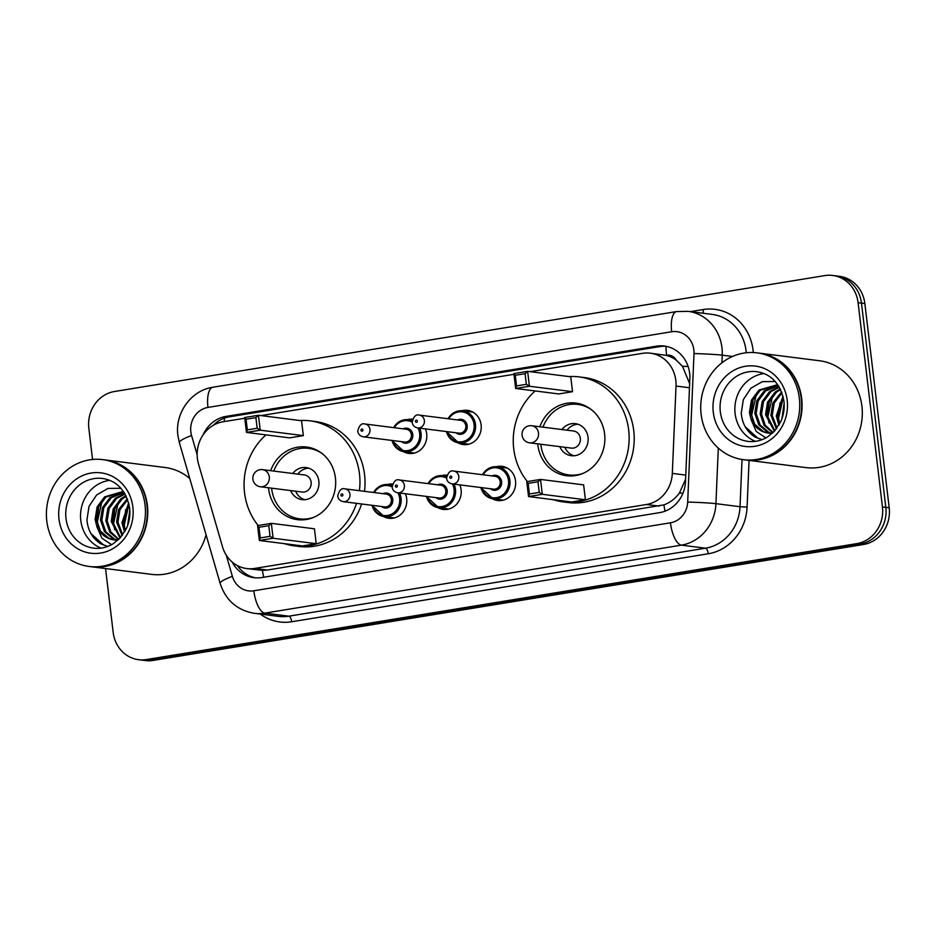 <?xml version="1.0" encoding="UTF-8"?>
<svg xmlns="http://www.w3.org/2000/svg" width="936" height="936" viewBox="0 0 936 936"><rect width="100%" height="100%" fill="white"/><g stroke="black" fill="none" stroke-linecap="round" stroke-linejoin="round"><path stroke-width="1.4" d="M496.302 466.725A17.234 15.83 97.2 0 1 501.977 466.327A17.234 15.83 97.2 0 1 515.537 480.858A17.234 15.83 97.2 0 1 497.659 500.526A17.234 15.83 97.2 0 1 492.254 498.724M459.833 484.883A17.234 15.83 97.2 0 1 461.109 489.739A17.234 15.83 97.2 0 1 443.231 509.406A17.234 15.83 97.2 0 1 437.826 507.604M405.405 493.763A17.234 15.83 97.2 0 1 406.68 498.631A17.234 15.83 97.2 0 1 388.803 518.287A17.234 15.83 97.2 0 1 383.397 516.485M425.412 428.91A17.234 15.83 97.2 0 1 426.687 433.766A17.234 15.83 97.2 0 1 408.81 453.433A17.234 15.83 97.2 0 1 403.416 451.632M461.893 410.752A17.234 15.83 97.2 0 1 467.567 410.354A17.234 15.83 97.2 0 1 481.116 424.885A17.234 15.83 97.2 0 1 463.238 444.553A17.234 15.83 97.2 0 1 457.844 442.751M689.657 383.643L682.473 366.304L676.389 360.266A10.776 9.886 -82.8 0 0 666.572 355.247A32.315 12.332 -99.3 0 1 666.011 346.32M244.776 418.24L223.06 421.785A32.315 29.671 -82.8 0 0 198.502 463.964L222.511 546.799A32.315 29.671 -82.8 0 0 246.811 568.573A32.315 29.671 -82.8 0 0 254.674 568.433L646.437 504.504A32.315 29.671 -82.8 0 0 672.317 473.394L676.026 386.041A32.315 29.671 -82.8 0 0 675.815 380.425A32.315 29.671 -82.8 0 0 650.391 353.188A32.315 29.671 -82.8 0 0 642.541 353.328L530.15 371.662M666.572 355.247L666.046 355.329A32.315 29.671 97.2 0 1 676.389 360.266M246.811 568.573L262.454 570.398L267.38 570.036L663.94 504.878C670.082 502.609 675.242 498.666 679.419 493.038L685.585 479.267M666.046 355.329L650.391 353.188M513.969 374.306L260.969 415.596M441.874 475.605A17.234 15.83 97.2 0 1 446.975 475.149M387.445 484.497A17.234 15.83 97.2 0 1 392.547 484.029M407.464 419.632A17.234 15.83 97.2 0 1 412.554 419.176M232.14 561.998A32.315 29.671 -82.8 0 0 254.007 577.688A32.315 29.671 -82.8 0 0 261.869 577.535L659.611 512.635A32.315 29.671 -82.8 0 0 685.491 481.537L689.855 378.893A32.315 29.671 -82.8 0 0 689.645 373.277A32.315 29.671 -82.8 0 0 664.221 346.027A32.315 29.671 -82.8 0 0 656.358 346.18L226.056 416.391A32.315 29.671 -82.8 0 0 203.124 434.819M213.232 425.33A32.315 29.671 97.2 0 1 229.437 416.824L659.74 346.601A32.315 29.671 97.2 0 1 665.905 346.297M92.547 459.471L88.826 428.232A32.315 29.671 97.2 0 1 114.496 391.505L824.803 275.594A32.315 29.671 97.2 0 1 832.666 275.453A32.315 29.671 97.2 0 1 858.09 302.691L882.437 506.914A32.315 29.671 97.2 0 1 856.768 543.64L146.449 659.552A32.315 29.671 97.2 0 1 138.598 659.693A32.315 29.671 97.2 0 1 113.174 632.443L105.557 568.538M832.666 275.453L839.428 276.307A32.315 29.671 97.2 0 1 864.852 303.556L889.2 507.768L885.819 507.347A32.315 29.671 97.2 0 1 860.149 544.062L149.83 659.974A32.315 29.671 97.2 0 1 141.968 660.126A32.315 29.671 97.2 0 0 149.83 659.974L860.149 544.062A32.315 29.671 97.2 0 0 885.819 507.347L861.471 303.124L885.819 507.347L882.437 506.914M836.047 275.874A32.315 29.671 97.2 0 1 861.471 303.124A32.315 29.671 97.2 0 0 836.047 275.874M255.703 577.851A32.315 29.671 97.2 0 1 237.416 565.601M889.2 507.768A32.315 29.671 97.2 0 1 863.53 544.495L153.211 660.407A32.315 29.671 97.2 0 1 145.349 660.547L138.598 659.693M759.108 353.118A53.855 49.456 97.2 0 1 759.318 353.141A53.855 49.456 97.2 0 1 801.684 398.549A53.855 49.456 97.2 0 1 745.805 459.985A53.855 49.456 97.2 0 1 745.594 459.962M759.318 353.141L819.55 360.758A53.855 49.456 97.2 0 1 861.916 406.165A53.855 49.456 97.2 0 1 806.025 467.614L745.805 459.985M757.002 352.849L758.897 353.083A53.855 49.456 97.2 0 1 801.263 398.49A53.855 49.456 97.2 0 1 745.384 459.939L743.476 459.693A53.855 49.456 97.2 0 1 701.111 414.285A53.855 49.456 97.2 0 1 757.002 352.849A53.855 49.456 97.2 0 1 799.356 398.256A53.855 49.456 97.2 0 1 743.476 459.693M755.41 441.347A35.112 32.257 97.2 0 1 735.111 413.642A35.112 32.257 97.2 0 1 763.987 373.581M778.471 385.761L765.66 390.932L758.137 401.006L756.148 413.455L760.102 424.932L768.842 432.35L771.334 433.263M778.331 385.538L764.314 390.757L756.791 400.83L754.802 413.279L758.768 424.768L767.497 432.186L770.644 433.263M779.384 387.247L771.03 391.611L763.507 401.684L761.518 414.133L765.121 425.073L773.148 432.526M779.115 386.802L769.684 391.435L762.161 401.509L760.172 413.958L764.115 425.424L772.82 432.841M780.601 389.551L776.4 392.289L768.865 402.363L766.876 414.812L774.844 430.759M780.273 388.896L775.055 392.114L767.532 402.188L765.543 414.636L774.365 431.274M781.969 392.804L774.236 403.042L772.247 415.49L777.009 428.08M781.618 391.891L772.89 402.866L770.901 415.315L776.424 428.852M783.327 397.472L777.617 416.169L779.583 424.008M782.999 396.115L776.272 416.005L778.892 425.213M784.134 403.112L781.911 418.825M776.95 385.117L760.289 390.253L752.766 400.327L750.777 412.776L754.744 424.254L763.472 431.671L768.573 433.134M778.214 385.363L776.283 385.024L758.956 390.078L751.421 400.152L749.432 412.6L751.28 420.159L756.241 431.449L765.905 437.896M784.216 406.423L782.905 415.666M775.219 381.514L762.313 381.654L750.883 388.241L743.348 399.602L741.253 413.174C742.189 423.774 746.811 431.742 755.118 437.089L762.068 439.663M772.434 433.204A24.348 22.359 97.2 0 1 768.316 433.099A24.348 22.359 97.2 0 1 751.28 420.159M780.004 402.819L777.956 418.696M769.263 401.462L767.227 417.339M753.164 399.426L751.128 415.303M783.233 397.601L778.577 418.252L779.618 423.95M772.492 396.244L767.848 416.894L768.982 422.943M756.393 394.196L751.737 414.847L752.883 420.907M745.22 426.769L757.832 438.177L762.15 439.627M527.366 481.56A63.005 57.868 97.2 0 1 513.724 448.789A63.005 57.868 97.2 0 1 535.181 390.955M569.029 376.588A63.005 57.868 97.2 0 1 579.115 376.904A63.005 57.868 97.2 0 1 628.676 430.022A63.005 57.868 97.2 0 1 563.296 501.907A63.005 57.868 97.2 0 1 553.457 499.707M579.115 376.904L584.181 377.536A63.005 57.868 97.2 0 1 633.742 430.665A63.005 57.868 97.2 0 1 568.363 502.55L563.296 501.907M539.85 426.757A36.621 33.626 97.2 0 1 575.804 403.077A36.621 33.626 97.2 0 1 604.609 433.953A36.621 33.626 97.2 0 1 566.608 475.734A36.621 33.626 97.2 0 1 537.802 444.857A36.621 33.626 97.2 0 1 537.697 443.851M572.528 391.693L570.749 376.798L527.635 371.346L529.413 386.24L572.528 391.693L558.769 393.939L515.666 388.487L513.887 373.593L527.635 371.346L525.084 373.686L515.256 375.289L516.532 385.925L526.348 384.322L525.084 373.686M585.409 499.765L583.631 484.871L540.528 479.419L542.307 494.313L585.409 499.765L571.65 502.012L528.548 496.548L526.769 481.666L540.528 479.419L537.966 481.759L528.15 483.362L529.413 493.997L539.241 492.394L537.966 481.759M526.348 384.322L529.413 386.24L515.666 388.487L516.532 385.925M539.241 492.394L542.307 494.313L528.548 496.548L529.413 493.997M528.15 483.362L526.769 481.666M515.256 375.289L513.887 373.593M583.514 473.16A35.545 32.643 97.2 0 1 568.854 474.938A35.545 32.643 97.2 0 1 540.891 444.963A35.545 32.643 97.2 0 1 540.809 444.249M542.974 427.155A35.545 32.643 97.2 0 1 577.781 404.41A35.545 32.643 97.2 0 1 591.529 409.792M559.786 446.647A16.158 14.836 -82.8 0 0 571.288 455.703A16.158 14.836 -82.8 0 0 588.054 437.264A16.158 14.836 -82.8 0 0 575.347 423.645A16.158 14.836 -82.8 0 0 561.939 429.554M529.542 442.822L571.393 448.11A8.611 7.909 -82.8 0 0 580.332 438.282A8.611 7.909 -82.8 0 0 573.546 431.016L531.707 425.728A8.611 8.611 0 0 0 522.019 434.421A8.611 8.611 0 0 0 529.542 442.822A8.611 7.909 -82.8 0 0 531.648 442.786A8.611 7.909 -82.8 0 0 538.492 432.994A8.611 7.909 -82.8 0 0 531.707 425.728M577.851 424.207A16.158 14.836 -82.8 0 0 567.017 430.186M564.853 447.291A16.158 14.836 -82.8 0 0 573.85 455.785M104.797 459.892A53.855 49.456 97.2 0 1 105.007 459.915A53.855 49.456 97.2 0 1 147.373 505.323A53.855 49.456 97.2 0 1 91.482 566.76A53.855 49.456 97.2 0 1 91.272 566.736M105.007 459.915L165.227 467.532A53.855 49.456 97.2 0 1 189.762 478.553M102.679 459.623L104.586 459.857A53.855 49.456 97.2 0 1 146.952 505.264A53.855 49.456 97.2 0 1 91.061 566.713L89.166 566.467A53.855 49.456 97.2 0 1 46.8 521.059A53.855 49.456 97.2 0 1 102.679 459.623A53.855 49.456 97.2 0 1 145.045 505.03A53.855 49.456 97.2 0 1 89.166 566.467M101.088 548.122A35.112 32.257 97.2 0 1 80.788 520.416A35.112 32.257 97.2 0 1 109.664 480.355M124.16 492.535L111.349 497.706L103.814 507.78L101.825 520.229L105.791 531.707L114.52 539.124L117.023 540.025M124.008 492.313L110.003 497.531L102.48 507.604L100.491 520.053L104.446 531.531L113.186 538.949L116.321 540.037M125.061 494.021L116.707 498.385L109.184 508.459L107.195 520.907L110.799 531.835L118.837 539.3M124.804 493.565L115.374 498.209L107.839 508.283L105.85 520.732L109.804 532.198L118.509 539.616M126.278 496.326L122.078 499.063L114.555 509.137L112.566 521.586L120.522 537.533M125.962 495.67L120.744 498.888L113.209 508.962L111.22 521.41L120.054 538.048M127.647 499.578L119.925 509.816L117.936 522.265L122.686 534.854M127.308 498.666L118.579 509.64L116.591 522.089L122.113 535.626M129.016 504.247L123.295 522.943L125.272 530.782M128.688 502.889L121.961 522.768L124.582 531.987M129.823 509.886L127.6 525.587M122.628 491.891L105.979 497.028L98.456 507.09L96.466 519.55L100.421 531.028L109.149 538.446L114.262 539.908M123.891 492.125L121.961 491.798L104.633 496.852L97.11 506.926L95.121 519.375L96.97 526.921L101.919 538.223L111.595 544.67M129.893 513.185L128.595 522.44M120.896 488.276L108.003 488.428L96.572 495.015L89.025 506.364L86.943 519.948C87.879 530.548 92.5 538.516 100.807 543.851L107.757 546.437M118.123 539.978A24.348 22.359 97.2 0 1 113.993 539.873A24.348 22.359 97.2 0 1 96.97 526.921M206.06 534.784A53.855 49.456 97.2 0 1 151.714 574.388L91.482 566.76M125.681 509.594L123.646 525.47M114.952 508.236L112.905 524.113M98.853 506.2L96.806 522.077M128.911 504.375L124.266 525.026L125.295 530.712M118.182 503.006L113.525 523.657L114.672 529.717M102.071 500.971L97.426 521.621L98.561 527.682M90.909 533.543L103.51 544.951L107.827 546.402M258.172 525.494A63.005 57.868 97.2 0 1 244.53 492.71A63.005 57.868 97.2 0 1 265.988 434.877M299.836 420.51A63.005 57.868 97.2 0 1 309.921 420.826A63.005 57.868 97.2 0 1 359.482 473.955A63.005 57.868 97.2 0 1 359.401 490.686M309.921 420.826L314.987 421.469A63.005 57.868 97.2 0 1 364.549 474.599A63.005 57.868 97.2 0 1 364.478 491.33M270.656 470.679A36.621 33.626 97.2 0 1 306.61 447.01A36.621 33.626 97.2 0 1 335.416 477.886A36.621 33.626 97.2 0 1 297.414 519.655A36.621 33.626 97.2 0 1 268.609 488.779A36.621 33.626 97.2 0 1 268.503 487.773M303.334 435.626L301.556 420.732L258.441 415.28L260.22 430.174L303.334 435.626L289.575 437.872L246.472 432.409L244.694 417.526L258.441 415.28L255.891 417.62L246.063 419.223L247.338 429.858L257.154 428.255L255.891 417.62M356.546 503.346A63.005 57.868 97.2 0 1 294.103 545.84A63.005 57.868 97.2 0 1 284.263 543.629M316.216 543.687L314.438 528.793L271.335 523.341L273.113 538.235L316.216 543.687L302.457 545.934L259.354 540.481L257.575 525.587L271.335 523.341L268.772 525.681L258.956 527.284L260.22 537.931L270.048 536.316L268.772 525.681M361.612 503.989A63.005 57.868 97.2 0 1 299.169 546.484L294.103 545.84M257.154 428.255L260.22 430.174L246.472 432.409L247.338 429.858M270.048 536.316L273.113 538.235L259.354 540.481L260.22 537.931M258.956 527.284L257.575 525.587M246.063 419.223L244.694 417.526M314.32 517.082A35.545 32.643 97.2 0 1 299.66 518.86A35.545 32.643 97.2 0 1 271.697 488.896A35.545 32.643 97.2 0 1 271.627 488.171M273.78 471.077A35.545 32.643 97.2 0 1 308.587 448.344A35.545 32.643 97.2 0 1 322.347 453.714M290.593 490.569A16.158 14.836 -82.8 0 0 302.094 499.625A16.158 14.836 -82.8 0 0 318.86 481.198A16.158 14.836 -82.8 0 0 306.154 467.579A16.158 14.836 -82.8 0 0 292.746 473.476M260.348 486.743L302.199 492.043A8.611 7.909 -82.8 0 0 311.138 482.215A8.611 7.909 -82.8 0 0 304.352 474.95L262.513 469.65A8.611 8.611 0 0 0 252.825 478.354A8.611 8.611 0 0 0 260.348 486.743A8.611 7.909 -82.8 0 0 262.454 486.708A8.611 7.909 -82.8 0 0 269.299 476.915A8.611 7.909 -82.8 0 0 262.513 469.65M308.658 468.129A16.158 14.836 -82.8 0 0 297.823 474.119M295.659 491.213A16.158 14.836 -82.8 0 0 304.656 499.707M689.481 387.75L676.026 386.041M665.063 511.173A32.315 12.332 -99.3 0 1 663.94 504.878M679.419 493.038A32.315 1.158 2.4 0 1 682.976 493.178M263.706 577.243A32.315 12.332 -99.3 0 1 262.454 570.398M682.473 366.304A32.315 1.158 2.4 0 1 688.124 366.502M238.528 567.122A32.315 5.441 -16.2 0 1 239.511 566.596M224.418 421.563A32.315 12.332 -99.3 0 1 224.336 418.158M685.76 475.102L672.317 473.394M659.143 506.107L646.437 504.504M267.38 570.036L254.674 568.433M659.74 346.601L656.358 346.18M226.243 555.142L232.385 576.354A21.54 19.785 -82.8 0 0 253.831 590.78L670.433 522.803A21.54 19.785 -82.8 0 0 687.691 502.059L693.997 353.562A21.54 19.785 -82.8 0 0 693.857 349.818A21.54 19.785 -82.8 0 0 671.674 331.753L207.956 407.417A21.54 19.785 -82.8 0 0 190.839 431.905A21.54 19.785 -82.8 0 0 191.576 435.544L197.145 454.767M671.674 331.753A21.54 8.225 80.7 0 1 676.658 311.559L688.065 311.349A43.079 39.569 97.2 0 1 721.96 347.677A43.079 39.569 97.2 0 1 722.241 355.165L732.525 356.464M676.658 311.559L212.94 387.235C191.038 390.3 174.716 413.326 177.91 435.521L179.349 442.611A21.54 3.627 -16.2 0 1 191.576 435.544M690.323 311.641L703.158 309.547A5.382 2.059 -99.3 0 1 702.983 313.244M703.158 309.547A48.461 44.507 97.2 0 1 753.07 350.193A48.461 44.507 97.2 0 1 753.304 352.533M746.249 352.767A43.079 39.569 -82.8 0 0 746.05 350.731A43.079 39.569 -82.8 0 0 712.156 314.402L688.065 311.349M749.069 460.407L747.08 507.113A48.461 44.507 97.2 0 1 708.26 553.773L291.658 621.761A48.461 44.507 97.2 0 1 260.313 614.074M856.768 543.64L863.53 544.495M858.09 302.691L864.852 303.556M146.449 659.552L153.211 660.407M718.298 448.098L715.935 503.662L740.025 506.715L742.026 459.494M687.691 502.059A21.54 0.772 2.4 0 1 715.935 503.662A43.079 39.569 97.2 0 1 681.42 545.138L705.51 548.192A43.079 39.569 -82.8 0 0 740.025 506.715L747.08 507.113M693.997 353.562A21.54 0.772 2.4 0 1 722.241 355.165L721.925 362.805M670.433 522.803A21.54 8.225 80.7 0 0 681.42 545.138L264.829 613.127L288.92 616.169L705.51 548.192A5.382 2.059 -99.3 0 1 708.26 553.773M253.831 590.78A21.54 8.225 80.7 0 0 264.829 613.127A43.079 39.569 97.2 0 1 254.346 613.314L278.437 616.368A43.079 39.569 -82.8 0 0 288.92 616.169A5.382 2.059 -99.3 0 1 291.658 621.761M179.349 442.611L220.159 583.42A21.54 3.627 -16.2 0 1 232.385 576.354M212.94 387.235A21.54 8.225 80.7 0 0 207.956 407.417M229.437 416.824L226.056 416.391M720.322 411.77A35.112 32.257 97.2 0 1 756.756 371.697C771.241 373.897 780.308 383.713 783.947 401.146C784.754 408.295 783.689 415.139 780.741 421.68L774.47 431.168L767.637 436.878C761.389 440.716 754.825 442.213 747.946 441.382A35.112 32.257 97.2 0 1 720.322 411.77M713.29 412.296A40.505 37.194 97.2 0 1 745.465 366.269A40.505 37.194 97.2 0 1 787.188 400.245A40.505 37.194 97.2 0 1 755.013 446.273A40.505 37.194 97.2 0 1 713.29 412.296M66 518.544A35.112 32.257 97.2 0 1 102.445 478.471C116.93 480.659 125.997 490.476 129.636 507.92C130.443 515.069 129.379 521.914 126.43 528.454L120.159 537.943L113.314 543.652C107.067 547.478 100.503 548.987 93.623 548.145A35.112 32.257 97.2 0 1 66 518.544M58.98 519.07A40.505 37.194 97.2 0 1 91.155 473.043A40.505 37.194 97.2 0 1 132.865 507.019A40.505 37.194 97.2 0 1 100.69 553.047A40.505 37.194 97.2 0 1 58.98 519.07M448.075 418.743A16.158 14.836 97.2 0 1 462.782 410.834A16.158 14.836 97.2 0 1 475.488 424.464A16.158 14.836 97.2 0 1 458.722 442.892A16.158 14.836 97.2 0 1 446.449 431.566M447.104 431.648A15.081 13.853 -82.8 0 0 463.32 441.441A15.081 13.853 -82.8 0 0 474.084 424.57A15.081 13.853 -82.8 0 0 463.437 412.062A15.081 13.853 -82.8 0 0 448.73 418.825M457.599 419.948A7.535 6.926 97.2 0 1 467.204 425.693A7.535 6.926 97.2 0 1 463.718 433.298A7.535 6.926 97.2 0 1 455.984 432.771M417.678 427.927L459.096 433.169A6.458 5.932 -82.8 0 0 465.8 425.798A6.458 5.932 -82.8 0 0 460.711 420.346L419.293 415.104A6.458 5.932 97.2 0 1 424.382 420.556A6.458 5.932 97.2 0 1 417.678 427.927C414.484 427.237 412.647 425.365 412.156 422.311C413.595 416.485 415.982 414.075 419.293 415.104M415.397 421.411A1.076 0.994 -82.8 0 0 416.497 422.311A1.076 0.994 -82.8 0 0 417.362 421.095A1.076 0.994 -82.8 0 0 416.251 420.182A1.076 0.994 -82.8 0 0 415.397 421.411M419.585 428.173A16.158 14.836 97.2 0 1 421.06 433.345A16.158 14.836 97.2 0 1 404.293 451.772A16.158 14.836 97.2 0 1 392.02 440.446M392.675 440.528A15.081 13.853 -82.8 0 0 408.892 450.321A15.081 13.853 -82.8 0 0 419.656 433.45A15.081 13.853 -82.8 0 0 417.947 427.963M403.17 428.828A7.535 6.926 97.2 0 1 412.776 434.573A7.535 6.926 97.2 0 1 409.289 442.178A7.535 6.926 97.2 0 1 401.556 441.652M363.25 436.808L404.668 442.049A6.458 5.932 -82.8 0 0 411.372 434.678A6.458 5.932 -82.8 0 0 406.282 429.226L364.876 423.985A6.458 5.932 97.2 0 1 369.954 429.437A6.458 5.932 97.2 0 1 363.25 436.808C360.056 436.117 358.219 434.245 357.727 431.192C359.167 425.365 361.553 422.967 364.876 423.985M360.968 430.291A1.076 0.994 -82.8 0 0 362.068 431.192A1.076 0.994 -82.8 0 0 362.934 429.975A1.076 0.994 -82.8 0 0 361.822 429.062A1.076 0.994 -82.8 0 0 360.968 430.291M393.646 427.623A16.158 14.836 97.2 0 1 408.353 419.714A16.158 14.836 97.2 0 1 412.156 420.779M412.132 422.101A15.081 13.853 -82.8 0 0 394.302 427.705M482.485 474.716A16.158 14.836 97.2 0 1 497.191 466.807A16.158 14.836 97.2 0 1 509.909 480.437A16.158 14.836 97.2 0 1 493.143 498.865A16.158 14.836 97.2 0 1 480.87 487.539M481.525 487.621A15.081 13.853 -82.8 0 0 497.73 497.414A15.081 13.853 -82.8 0 0 508.505 480.542A15.081 13.853 -82.8 0 0 497.847 468.035A15.081 13.853 -82.8 0 0 483.14 474.809M492.02 475.933A7.535 6.926 97.2 0 1 501.626 481.666A7.535 6.926 97.2 0 1 498.139 489.271A7.535 6.926 97.2 0 1 490.394 488.744M493.518 489.142A6.458 5.932 -82.8 0 0 500.222 481.771A6.458 5.932 -82.8 0 0 495.132 476.319L453.714 471.077A6.458 5.932 97.2 0 1 458.804 476.529A6.458 5.932 97.2 0 1 452.1 483.9L493.518 489.142M451.772 477.067A1.076 0.994 -82.8 0 0 450.661 476.155A1.076 0.994 -82.8 0 0 449.806 477.383A1.076 0.994 -82.8 0 0 450.918 478.284A1.076 0.994 -82.8 0 0 451.772 477.067M428.056 483.608A16.158 14.836 97.2 0 1 442.763 475.699A16.158 14.836 97.2 0 1 446.577 476.752M454.007 484.146A16.158 14.836 97.2 0 1 455.481 489.317A16.158 14.836 97.2 0 1 438.715 507.745A16.158 14.836 97.2 0 1 426.442 496.419M427.097 496.513A15.081 13.853 -82.8 0 0 443.301 506.306A15.081 13.853 -82.8 0 0 454.077 489.423A15.081 13.853 -82.8 0 0 452.369 483.935M446.554 478.074A15.081 13.853 -82.8 0 0 428.711 483.69M437.592 484.813A7.535 6.926 97.2 0 1 447.197 490.546A7.535 6.926 97.2 0 1 443.711 498.163A7.535 6.926 97.2 0 1 435.965 497.636M439.089 498.022A6.458 5.932 -82.8 0 0 445.793 490.651A6.458 5.932 -82.8 0 0 440.704 485.199L399.286 479.957A6.458 5.932 97.2 0 1 404.375 485.41A6.458 5.932 97.2 0 1 397.671 492.781L439.089 498.022M397.344 485.948A1.076 0.994 -82.8 0 0 396.232 485.047A1.076 0.994 -82.8 0 0 395.378 486.264A1.076 0.994 -82.8 0 0 396.49 487.165A1.076 0.994 -82.8 0 0 397.344 485.948M373.628 492.488A16.158 14.836 97.2 0 1 388.335 484.579A16.158 14.836 97.2 0 1 392.149 485.632M399.578 493.026A16.158 14.836 97.2 0 1 401.053 498.198A16.158 14.836 97.2 0 1 384.286 516.625A16.158 14.836 97.2 0 1 372.013 505.311M372.668 505.393A15.081 13.853 -82.8 0 0 388.873 515.186A15.081 13.853 -82.8 0 0 399.649 498.303A15.081 13.853 -82.8 0 0 397.94 492.816M392.125 486.954A15.081 13.853 -82.8 0 0 374.283 492.57M383.163 493.693A7.535 6.926 97.2 0 1 392.769 499.426A7.535 6.926 97.2 0 1 389.282 507.043A7.535 6.926 97.2 0 1 381.537 506.516M384.661 506.902A6.458 5.932 -82.8 0 0 391.365 499.531A6.458 5.932 -82.8 0 0 386.275 494.079L344.857 488.849A6.458 5.932 97.2 0 1 349.947 494.29A6.458 5.932 97.2 0 1 343.243 501.661L384.661 506.902M342.915 494.828A1.076 0.994 -82.8 0 0 341.804 493.927A1.076 0.994 -82.8 0 0 340.95 495.144A1.076 0.994 -82.8 0 0 342.061 496.057A1.076 0.994 -82.8 0 0 342.915 494.828M220.159 583.42C225.751 600.327 237.147 610.295 254.346 613.314M776.283 385.024L777.617 385.199M577.781 404.41L583.701 405.159M568.854 474.938L574.774 475.687M121.961 491.798L123.306 491.973M308.587 448.344L314.508 449.093M299.66 518.86L305.581 519.609M468.831 444.167L458.722 442.892L446.367 431.555M447.993 418.731L453.445 412.951L462.782 410.834L472.891 412.121M414.402 453.047L404.293 451.772L391.938 440.435M393.565 427.623L399.017 421.832L408.353 419.714L412.25 420.217M507.312 468.094L497.191 466.807L487.855 468.924L482.403 474.716M453.714 471.077C450.391 470.059 448.016 472.458 446.577 478.284C446.975 481.256 448.824 483.128 452.1 483.9M480.788 487.527L493.143 498.865L503.252 500.14M446.671 476.19L442.763 475.699L433.426 477.805L427.986 483.596M399.286 479.957C395.963 478.94 393.588 481.338 392.149 487.176C392.547 490.148 394.395 492.008 397.671 492.781M426.36 496.419L438.715 507.745L448.824 509.032M392.242 485.07L388.335 484.579L378.998 486.685L373.558 492.476M344.857 488.849C341.535 487.82 339.16 490.218 337.72 496.057C338.13 499.028 339.967 500.9 343.243 501.661M371.931 505.3L384.286 516.625L394.395 517.912"/></g></svg>

